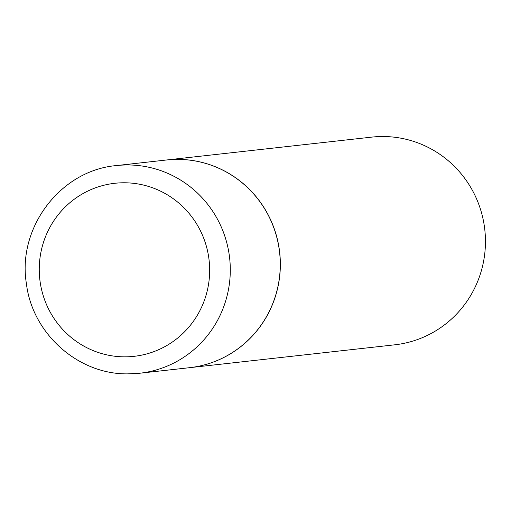 <?xml version="1.0" encoding="UTF-8"?>
<svg xmlns="http://www.w3.org/2000/svg" width="511" height="511" viewBox="0 0 511 511"><rect width="100%" height="100%" fill="white"/><g stroke="black" fill="none" stroke-linecap="round" stroke-linejoin="round"><path stroke-width="0.77" d="M116.457 165.57C60.649 170.272 17.087 227.612 26.406 283.643C32.327 333.651 78.132 374.557 127.763 373.867L139.605 373.254A104.487 102.238 83.6 0 0 230.135 264.078A104.487 102.238 83.6 0 0 128.21 164.957A104.487 102.238 83.6 0 0 116.457 165.57L166.426 160A104.487 102.238 83.6 0 1 178.179 159.387A104.487 102.238 83.6 0 1 280.105 258.515A104.487 102.238 83.6 0 1 189.568 367.684L139.605 373.254A104.487 102.238 83.6 0 1 127.846 373.867M166.471 159.994A104.487 102.238 83.6 0 1 166.516 159.988A104.487 102.238 83.6 0 1 280.354 264.519A104.487 102.238 83.6 0 1 189.664 367.671A104.487 102.238 83.6 0 1 189.613 367.677M166.516 159.988L371.612 137.133A104.487 102.238 83.6 0 1 485.45 241.658A104.487 102.238 83.6 0 1 394.754 344.816L189.664 367.671M124.307 356.838A87.055 85.184 83.6 0 1 39.251 269.233A87.055 85.184 83.6 0 1 124.607 182.778A87.055 85.184 83.6 0 1 209.663 270.376A87.055 85.184 83.6 0 1 124.307 356.838"/></g></svg>
